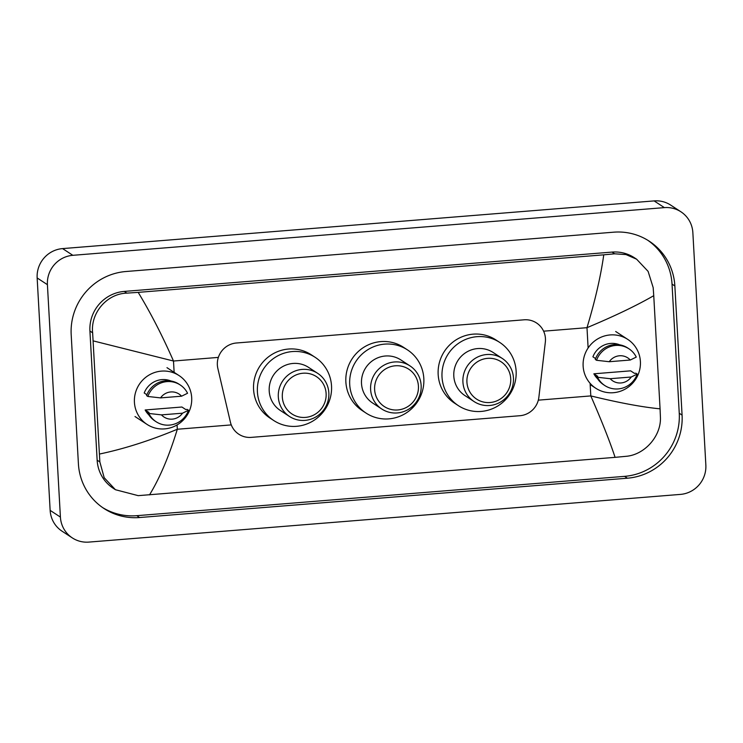 <?xml version="1.0" encoding="UTF-8"?>
<svg xmlns="http://www.w3.org/2000/svg" width="743" height="743" viewBox="0 0 743 743"><rect width="100%" height="100%" fill="white"/><g stroke="black" fill="none" stroke-linecap="round" stroke-linejoin="round"><path stroke-width="1.11" d="M545.334 342.133A20.609 20.089 123.2 0 0 545.446 338.567A20.609 20.089 123.2 0 0 536.511 322.954A20.609 20.089 123.2 0 0 524.094 319.806L236.432 342.997A20.609 20.089 123.2 0 0 217.866 368.528L230.404 422.126A20.609 20.089 123.2 0 0 238.828 434.228A20.609 20.089 123.2 0 0 251.255 437.376L519.905 415.718A20.609 20.089 123.2 0 0 538.87 397.264L545.334 342.133M72.312 537.904L62.05 531.189A27.472 26.785 -56.8 0 1 50.143 510.367L37.15 277.947A27.472 26.785 -56.8 0 1 62.579 248.599L654.119 200.907A27.472 26.785 -56.8 0 1 670.688 205.096L680.95 211.811A27.472 26.785 -56.8 0 1 692.857 232.633L705.85 465.053A27.472 26.785 -56.8 0 1 680.421 494.401L88.881 542.093A27.472 26.785 -56.8 0 1 72.312 537.904A27.472 26.785 -56.8 0 1 60.406 517.082L47.413 284.671A27.472 26.785 -56.8 0 1 72.842 255.313L664.391 207.622A27.472 26.785 -56.8 0 1 680.95 211.811M682.074 415.086L674.858 285.962A59.078 57.582 123.2 0 0 649.261 241.206A59.078 57.582 123.2 0 0 613.653 232.188L125.864 271.52A59.078 57.582 123.2 0 0 71.189 334.629L78.405 463.753A59.078 57.582 123.2 0 0 104.001 508.509A59.078 57.582 123.2 0 0 139.619 517.527L627.398 478.204A59.078 57.582 123.2 0 0 682.074 415.086L679.251 413.238L672.034 284.114A59.078 57.582 123.2 0 0 647.831 240.305M102.608 507.571A59.078 57.582 123.2 0 0 136.796 515.679L624.575 476.356A59.078 57.582 123.2 0 0 679.251 413.238M660.072 408.836L660.397 416.749C661.567 435.853 644.729 454.892 625.977 456.323L615.083 457.354C609.938 441.714 601.839 421.235 590.806 395.917C619.086 402.799 642.175 407.108 660.072 408.836L653.747 295.686C636.593 305.559 614.34 316.221 586.989 327.682C595.106 300.739 600.697 276.452 603.762 254.83L614.656 253.809L625.996 254.57L636.621 259.205L634.401 257.747A37.094 36.156 123.2 0 0 612.037 252.091L124.257 291.414A37.094 36.156 123.2 0 0 89.922 331.044L97.147 460.168A37.094 36.156 123.2 0 0 113.215 488.272L115.434 489.721L104.196 477.712L99.85 461.942L92.634 332.818C90.451 313.044 106.797 293.689 126.877 293.132L138.189 292.37C150.578 312.747 162.346 335.632 173.5 361.024L93.191 340.879M615.083 457.354L138.198 495.646L115.434 489.721M603.762 254.83L138.189 292.37M636.621 259.205L648.11 271.381L653.181 287.625L653.747 295.686M99.525 454.029C123.932 448.911 149.863 440.655 177.317 429.25C169.088 456.128 159.819 478 149.51 494.884M583.134 366.132A29.191 28.457 -56.8 0 1 597.567 338.994A29.191 28.457 -56.8 0 1 627.751 339.393A29.191 28.457 -56.8 0 1 640.401 361.516A29.191 28.457 -56.8 0 1 625.968 388.654A29.191 28.457 -56.8 0 1 595.784 388.255A29.191 28.457 -56.8 0 1 583.134 366.132M597.716 376.32L593.871 373.803L630.612 370.841L634.466 373.357L635.934 373.237L637.225 374.082A21.984 21.426 -56.8 0 1 604.867 385.58A21.984 21.426 -56.8 0 1 597.53 377.277L596.248 376.441L597.716 376.32M597.548 378.716A20.609 20.089 -56.8 0 1 593.871 373.803M631.225 377.017A13.736 13.393 -56.8 0 1 610.189 378.707L631.225 377.017L637.225 374.082M610.189 378.707L597.53 377.277M604.867 385.58L603.585 384.735A21.984 21.426 -56.8 0 1 596.248 376.441M595.617 358.581L592.914 356.807A20.609 20.089 -56.8 0 1 619.718 344.836M609.241 361.72A13.736 13.393 -56.8 0 1 630.278 360.021L609.241 361.72L596.573 360.29A21.984 21.426 -56.8 0 1 628.931 348.792A21.984 21.426 -56.8 0 1 636.268 357.086L630.278 360.021M596.573 360.29L595.292 359.445A21.984 21.426 -56.8 0 1 627.649 347.947L628.931 348.792M134.427 402.307A29.191 28.457 -56.8 0 1 148.86 375.169A29.191 28.457 -56.8 0 1 179.044 375.568A29.191 28.457 -56.8 0 1 191.694 397.691A29.191 28.457 -56.8 0 1 177.261 424.829A29.191 28.457 -56.8 0 1 147.077 424.429A29.191 28.457 -56.8 0 1 134.427 402.307M149.009 412.495L145.154 409.978L181.905 407.015L185.759 409.532L187.227 409.412L188.508 410.257A21.984 21.426 -56.8 0 1 156.151 421.755A21.984 21.426 -56.8 0 1 148.823 413.452L147.532 412.616L149.009 412.495M148.841 414.891A20.609 20.089 -56.8 0 1 145.154 409.978M182.518 413.192A13.736 13.393 -56.8 0 1 161.482 414.882L182.518 413.192L188.508 410.257M161.482 414.882L148.823 413.452M156.151 421.755L154.869 420.909A21.984 21.426 -56.8 0 1 147.532 412.616M146.91 394.756L144.207 392.982A20.609 20.089 -56.8 0 1 171.011 381.01M160.534 397.895A13.736 13.393 -56.8 0 1 181.571 396.195L160.534 397.895L147.866 396.465A21.984 21.426 -56.8 0 1 180.224 384.967A21.984 21.426 -56.8 0 1 187.561 393.261L181.571 396.195M147.866 396.465L146.585 395.62A21.984 21.426 -56.8 0 1 178.942 384.122L180.224 384.967M466.929 382.199A22.327 21.761 -56.8 0 1 487.594 358.349A22.327 21.761 -56.8 0 1 510.72 378.67A22.327 21.761 -56.8 0 1 490.055 402.52A22.327 21.761 -56.8 0 1 466.929 382.199M462.917 382.051A25.754 25.104 -56.8 0 1 475.65 358.098A25.754 25.104 -56.8 0 1 502.287 358.46A25.754 25.104 -56.8 0 1 513.45 377.973A25.754 25.104 -56.8 0 1 500.708 401.926A25.754 25.104 -56.8 0 1 474.08 401.564A25.754 25.104 -56.8 0 1 462.917 382.051M502.287 358.46L493.176 352.498A25.754 25.104 123.2 0 0 466.539 352.145A25.754 25.104 123.2 0 0 453.806 376.088A25.754 25.104 123.2 0 0 464.969 395.601L474.08 401.564M442.02 377.035A37.782 36.825 -56.8 0 1 460.697 341.919A37.782 36.825 -56.8 0 1 499.76 342.439A37.782 36.825 -56.8 0 1 516.125 371.063A37.782 36.825 -56.8 0 1 497.448 406.189A37.782 36.825 -56.8 0 1 458.385 405.659A37.782 36.825 -56.8 0 1 442.02 377.035M458.385 405.659L454.54 403.143A37.782 36.825 -56.8 0 1 438.166 374.518A37.782 36.825 -56.8 0 1 456.843 339.393A37.782 36.825 -56.8 0 1 495.906 339.923L499.76 342.439M374.63 389.638A22.327 21.761 -56.8 0 1 395.285 365.788A22.327 21.761 -56.8 0 1 418.42 386.109A22.327 21.761 -56.8 0 1 397.756 409.96A22.327 21.761 -56.8 0 1 374.63 389.638M370.618 389.49A25.754 25.104 -56.8 0 1 383.351 365.547A25.754 25.104 -56.8 0 1 409.987 365.9A25.754 25.104 -56.8 0 1 421.142 385.413A25.754 25.104 -56.8 0 1 408.409 409.365A25.754 25.104 -56.8 0 1 381.781 409.012A25.754 25.104 -56.8 0 1 370.618 389.49M409.987 365.9L400.876 359.937A25.754 25.104 123.2 0 0 374.24 359.584A25.754 25.104 123.2 0 0 361.507 383.527A25.754 25.104 123.2 0 0 372.67 403.05L381.781 409.012M349.712 384.475A37.782 36.825 -56.8 0 1 368.398 349.359A37.782 36.825 -56.8 0 1 407.452 349.879A37.782 36.825 -56.8 0 1 423.826 378.503A37.782 36.825 -56.8 0 1 405.149 413.628A37.782 36.825 -56.8 0 1 366.085 413.108A37.782 36.825 -56.8 0 1 349.712 384.475M366.085 413.108L362.231 410.582A37.782 36.825 -56.8 0 1 345.866 381.958A37.782 36.825 -56.8 0 1 364.544 346.842A37.782 36.825 -56.8 0 1 403.607 347.362L407.452 349.879M282.321 397.078A22.327 21.761 -56.8 0 1 302.986 373.227A22.327 21.761 -56.8 0 1 326.121 393.549A22.327 21.761 -56.8 0 1 305.457 417.399A22.327 21.761 -56.8 0 1 282.321 397.078M278.319 396.929A25.754 25.104 -56.8 0 1 291.052 372.986A25.754 25.104 -56.8 0 1 317.679 373.339A25.754 25.104 -56.8 0 1 328.843 392.861A25.754 25.104 -56.8 0 1 316.109 416.804A25.754 25.104 -56.8 0 1 289.473 416.451A25.754 25.104 -56.8 0 1 278.319 396.929M317.679 373.339L308.568 367.376A25.754 25.104 123.2 0 0 281.941 367.023A25.754 25.104 123.2 0 0 269.207 390.967A25.754 25.104 123.2 0 0 280.362 410.489L289.473 416.451M257.412 391.923A37.782 36.825 -56.8 0 1 276.09 356.798A37.782 36.825 -56.8 0 1 315.153 357.318A37.782 36.825 -56.8 0 1 331.527 385.942A37.782 36.825 -56.8 0 1 312.84 421.067A37.782 36.825 -56.8 0 1 273.786 420.547A37.782 36.825 -56.8 0 1 257.412 391.923M273.786 420.547L269.932 418.03A37.782 36.825 -56.8 0 1 253.567 389.397A37.782 36.825 -56.8 0 1 272.244 354.281A37.782 36.825 -56.8 0 1 311.308 354.801L315.153 357.318M538.322 400.152L590.806 395.917L590.1 383.314M588.122 347.984L586.989 327.682L543.607 331.183M174.131 372.354L173.5 361.024L218.358 357.402M231.268 424.903L177.317 429.25L177.075 424.94M72.842 255.313L62.579 248.599M47.413 284.671L37.15 277.947M60.406 517.082L50.143 510.367M664.391 207.622L654.119 200.907M672.034 284.114L674.858 285.962M624.575 476.356L627.398 478.204M136.796 515.679L139.619 517.527M97.147 460.168L99.85 461.942M89.922 331.044L92.634 332.818M124.257 291.414L126.877 293.132M612.037 252.091L614.656 253.809M627.751 339.393L615.687 331.499M595.784 388.255L590.165 384.577M179.044 375.568L166.98 367.674M147.077 424.429L135.012 416.535"/></g></svg>
